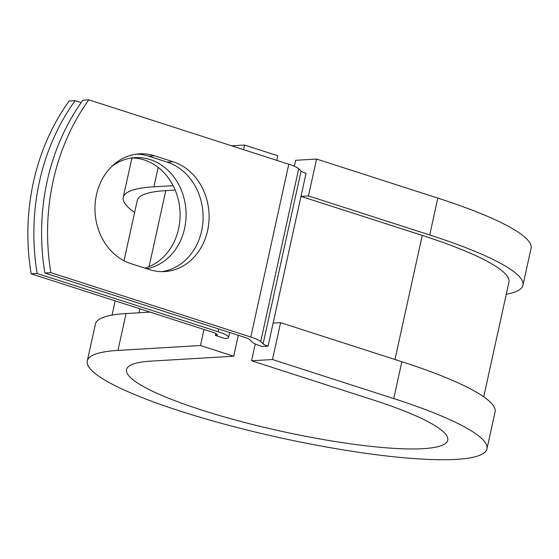 <?xml version="1.0" encoding="UTF-8"?>
<svg xmlns="http://www.w3.org/2000/svg" width="559" height="559" viewBox="0 0 559 559"><rect width="100%" height="100%" fill="white"/><g stroke="black" fill="none" stroke-linecap="round" stroke-linejoin="round"><path stroke-width="0.84" d="M96.462 194.811A55.97 47.739 86.6 0 0 130.883 263.631L149.47 269.62A55.97 47.739 86.6 0 0 164.632 271.569A55.97 47.739 86.6 0 0 208.898 221.818A55.97 47.739 86.6 0 0 173.178 161.775L154.591 155.793A55.97 47.739 86.6 0 0 139.429 153.844A55.97 47.739 86.6 0 0 96.462 194.811M132.029 157.931A55.97 47.739 -93.4 0 1 178.614 228.771A55.97 47.739 -93.4 0 1 144.844 268.124M111.793 166.414A55.97 47.739 -93.4 0 1 135.012 157.645A55.97 47.739 -93.4 0 1 184.596 228.421A55.97 47.739 -93.4 0 1 146.779 268.753M81.16 102.583L75.137 100.641L69.155 100.997A209.283 178.51 -93.4 0 0 31.157 273.812L212.12 332.088A11.48 1.887 12.4 0 1 217.353 334.911A11.48 1.887 12.4 0 1 215.634 335.505L225.123 338.558A22.961 3.773 12.4 0 0 228.561 337.377L229.637 332.507M75.137 100.641A209.283 178.51 86.6 0 0 37.139 273.463L218.101 331.739A22.961 3.773 12.4 0 1 228.561 337.377M37.139 273.463L31.157 273.812M394.961 359.486L422.241 235.416L300.987 196.37L306.053 173.325A11.48 1.887 12.4 0 1 301.091 171.061L298.716 168.748A22.961 3.773 -167.6 0 0 288.793 164.22L88.846 99.83L82.865 100.187A209.283 178.51 -93.4 0 0 44.867 273.002L244.814 337.391A11.48 1.887 -167.6 0 1 249.775 339.655L252.151 341.968A22.961 3.773 12.4 0 0 262.073 346.496L268.054 346.147A11.48 1.887 12.4 0 1 263.093 343.883L260.718 341.57A22.961 3.773 -167.6 0 0 250.795 337.035L50.848 272.652A209.283 178.51 -93.4 0 1 88.846 99.83M161.635 271.632A55.97 47.739 86.6 0 0 203.029 220.421A55.97 47.739 86.6 0 0 167.197 162.131L148.61 156.143A55.97 47.739 86.6 0 0 136.445 154.13M50.848 272.652L44.867 273.002M215.816 333.534L215.383 335.519M124.007 260.753L137.269 200.429A190.27 31.255 12.4 0 1 165.785 190.626L175.177 190.074M422.241 235.416A190.27 31.255 12.4 0 1 508.928 282.141L483.717 396.799M268.054 346.147L300.987 196.37L308.463 195.923L316.569 159.056L295.634 160.3L294.32 166.247M238.302 335.295L233.697 356.223L151.175 361.107A164.437 27.007 12.4 0 0 126.53 369.583A164.437 27.007 12.4 0 0 281.331 431.269A164.437 27.007 12.4 0 0 447.731 440.199A164.437 27.007 12.4 0 0 372.811 399.818L251.557 360.765L272.492 359.528L393.746 398.574A204.615 33.61 12.4 0 1 486.973 448.828A204.615 33.61 12.4 0 1 279.912 437.718A204.615 33.61 12.4 0 1 87.288 360.953A204.615 33.61 12.4 0 1 117.949 350.409L200.478 345.518L204.007 329.475M87.288 360.953L95.393 324.08A204.615 33.61 12.4 0 1 126.055 313.543L150.098 312.118M243.542 149.644L244.556 145.047L277.774 155.751L276.768 160.342M134.614 212.504A204.615 33.61 12.4 0 1 123.253 197.348A204.615 33.61 12.4 0 1 153.921 186.804L173.136 185.665M231.643 145.815L244.556 145.047M393.746 398.574L401.851 361.708A204.615 33.61 12.4 0 1 495.078 411.962L486.973 448.828M308.463 195.923L429.717 234.976A204.615 33.61 12.4 0 1 522.944 285.223A204.615 33.61 12.4 0 1 506.272 294.223M429.717 234.976L437.823 198.103A204.615 33.61 12.4 0 1 531.05 248.357L522.944 285.223M123.253 197.348L131.365 160.482A204.615 33.61 12.4 0 1 132.616 157.945M401.851 361.708L280.597 322.662L273.12 323.102M272.492 359.528L280.597 322.662M233.697 356.223L200.478 345.518M255.267 343.897L251.557 360.765M437.823 198.103L316.569 159.056M250.795 337.035L288.793 164.22M218.101 331.739L218.709 328.985M215.634 335.505L216.04 333.653M138.925 312.781L139.799 308.799M149.071 266.629L165.785 190.626M263.093 343.883L301.091 171.061M260.718 341.57L298.716 168.748M167.197 162.131L173.178 161.775M148.61 156.143L154.591 155.793M117.949 350.409L126.055 313.543M153.921 186.804L158.183 167.4M112.066 315.087L115.189 300.875"/></g></svg>

